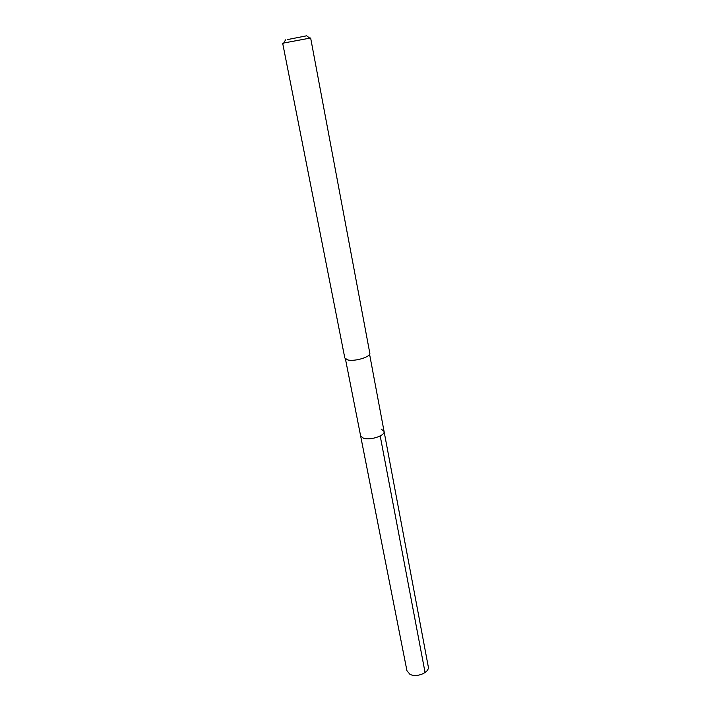 <?xml version="1.0" encoding="UTF-8"?>
<svg xmlns="http://www.w3.org/2000/svg" width="711" height="711" viewBox="0 0 711 711"><rect width="100%" height="100%" fill="white"/><g stroke="black" fill="none" stroke-linecap="round" stroke-linejoin="round"><path stroke-width="1.07" d="M345.439 358.948L406.941 670.686L409.812 674.179C416.291 678.143 429.888 672.499 428.253 666.58L384.064 431.399C385.442 435.559 370.235 440.642 363.481 438.234L360.628 435.914L363.481 438.234C370.235 440.642 385.442 435.559 384.064 431.399L381.069 429.017M287.173 39.647L306.681 35.799L287.173 39.647M282.702 43.389L344.817 357.997L347.759 359.926C354.816 361.801 371.115 356.789 369.809 353.18L310.645 38.003L283.716 43.016M425.08 672.553L380.207 435.959M285.564 39.869L283.502 43.38M306.681 35.799L309.898 38.296M369.587 354.3L384.064 431.399"/></g></svg>
